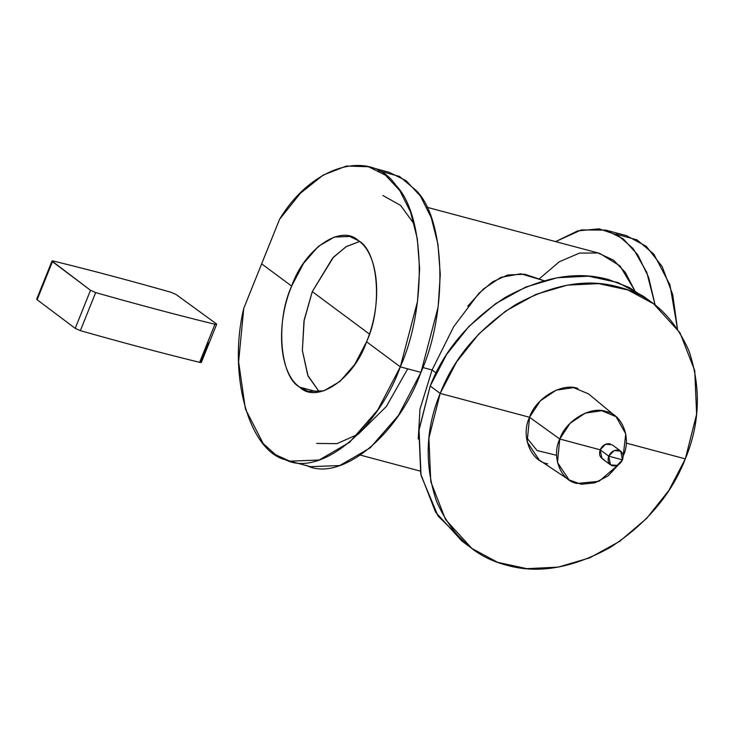 <?xml version="1.0" encoding="UTF-8"?>
<svg xmlns="http://www.w3.org/2000/svg" width="734" height="734" viewBox="0 0 734 734"><rect width="100%" height="100%" fill="white"/><g stroke="black" fill="none" stroke-linecap="round" stroke-linejoin="round"><path stroke-width="1.1" d="M648.526 300.279L629.295 287.508L608.679 279.617C577.594 270.791 543.243 276.654 505.634 297.215C469.2 320.786 444.052 350.375 430.197 385.992L419.031 429.592L421.041 475.43L438.005 515.938L466.998 544.582M471.879 548.445L461.888 541.022L435.574 512.149L420.766 474.109L418.912 430.638L430.197 385.992L440.189 393.415L428.904 438.06L430.757 481.541L445.566 519.58L471.879 548.445L497.579 562.308L526.874 568.657L558.152 567.143L589.677 557.858L619.725 541.307L646.626 518.406L668.903 490.404L685.327 458.869L696.612 414.224L694.759 370.743L679.95 332.704L653.636 303.839L627.937 289.976L598.641 283.627L567.364 285.131L535.838 294.417L505.79 310.977L478.889 333.878L456.612 361.871L440.189 393.415L430.197 385.992L446.621 354.449L468.898 326.456L495.799 303.546L525.847 286.994L557.372 277.709L588.65 276.195L617.945 282.544L643.645 296.408L653.636 303.839M577.906 388.451C562.152 382.377 535.554 398.223 529.544 417.27L440.189 393.415C454.043 357.797 479.192 328.208 515.626 304.647C553.234 284.076 587.585 278.214 618.67 287.04C650.15 294.921 673.573 316.216 688.96 350.925C701.227 387.497 700.016 423.481 685.327 458.869L626.221 443.088L685.327 458.869C671.472 494.477 646.324 524.067 609.89 547.637C572.281 568.199 537.93 574.071 506.845 565.235C475.366 557.363 451.942 536.068 436.556 501.359C424.289 464.778 425.5 428.803 440.189 393.415L529.544 417.27C520.562 435.528 530.499 461.126 547.61 463.833M569.089 479.898L539.297 460.108L527.15 441.905L529.544 417.27L559.767 439.015L557.482 462.53L569.089 479.898L581.172 484.247L594.87 482.853L608.036 475.935L618.615 464.576L599.008 481.311L577.016 483.458C560.675 480.88 551.197 456.438 559.767 439.015L529.544 417.27L540.334 400.828L556.225 390.139L573.603 387.635L588.512 393.883L616.055 416.683L601.825 410.719L585.246 413.114L570.07 423.316L559.767 439.015L600.173 449.804C598.715 454.63 599.962 457.842 603.917 459.447M610.193 443.831C605.844 443.217 602.504 445.208 600.173 449.804L559.767 439.015C565.51 420.83 590.898 405.7 605.935 411.499C622.276 414.077 631.754 438.519 623.184 455.942L625.763 433.877L616.055 416.683M608.725 456.153L622.487 459.833C620.147 464.42 616.808 466.411 612.459 465.796C608.514 464.2 607.266 460.98 608.725 456.153C611.055 451.566 614.395 449.575 618.744 450.181C622.689 451.786 623.937 455.007 622.487 459.833L608.725 456.153L610.495 464.861L617.111 465.384L622.487 459.833L620.707 451.126L614.092 450.593L608.725 456.153L600.173 449.804L608.725 456.153M610.495 464.861L601.953 458.502L600.173 449.804L605.541 444.244L612.156 444.776L620.707 451.126M418.242 439.042L419.986 409.122L432.078 369.982L436.06 372.936L432.078 369.982L453.695 326.676L478.898 293.306L492.569 281.874L507.644 275.002L524.764 274.204L544.022 280.691L520.764 273.782L500.771 277.388L483.357 289.04L467.686 306.197M422.848 367.514L432.078 369.982L422.848 367.514M316.657 443.428L336.952 443.657L358.256 434.189L386.378 406.462L407.709 368.826M426.839 207.227L599.605 253.358L620.028 265.937L634.699 290.471L625.23 272.305L613.596 260.203L598.072 252.982L579.493 253.092L559.308 261.754L539.573 278.599M414.315 224.237L400.571 205.401L382.864 195.483M526.425 437.391L537.077 450.538L556.629 455.319M312.289 291.609L369.431 334.071L312.289 291.609L332.612 258.084L345.943 246.789L359.522 241.495L346.356 246.541L333.447 257.184L312.289 291.609L303.959 321.235L302.38 350.595L307.775 375.368L319.354 391.91L308.078 376.102L302.371 350.439L304.188 319.941L312.289 291.609M306.133 465.292C340.145 482.871 398.195 435.886 420.958 372.358L400.314 366.853L417.481 301.546L419.646 268.993L417.307 238.678L410.581 212.108L399.801 190.592L385.515 175.215L368.422 166.728L346.402 166.031L323.235 175.05L300.463 193.207L279.571 219.292L243.761 308.353L261.662 263.827L291.646 286.104L303.546 263.368L318.345 246.376L334.374 237.054L349.806 236.467L358.541 240.734C378.973 254.606 382.827 303.05 366.587 341.787L354.687 364.523L339.879 381.515L323.859 390.837L308.427 391.424L299.683 387.157L318.134 392.084L299.683 387.157C279.259 373.285 275.397 324.841 291.646 286.104C275.406 321.079 279.828 376.652 299.683 387.157C316.904 404.205 353.705 379.258 366.587 341.787L400.314 366.853C377.551 430.372 319.501 477.357 285.489 459.778C248.854 450.96 227.76 374.413 243.761 308.353L238.614 361.862L245.413 409.04L263.258 443.666L275.645 454.759L289.802 461.163L319.125 460.034L349.567 442.327L377.698 410.04L400.314 366.853L366.587 341.787C382.827 306.812 378.395 251.239 358.541 240.734C341.319 223.686 304.527 248.633 291.646 286.104L261.662 263.827L279.571 219.292C311.822 165.315 370.597 148.121 395.837 185.271C425.087 214.704 427.344 306.5 400.314 366.853L420.958 372.358C447.988 312.014 445.731 220.218 416.481 190.785L399.59 176.463L378.432 170.673M368.422 166.728L389.066 172.242L406.159 180.729L420.444 196.106L431.225 217.622L437.941 244.193L440.29 274.507L438.125 307.06L420.958 372.358L398.342 415.554L370.211 447.841L339.759 465.549L310.445 466.677L289.802 461.163M655.132 304.968L648.617 277.333L637.828 254.918L623.304 238.908L605.816 230.118L581.319 229.925L555.629 241.614L577.658 230.889L599.036 228.834L617.964 235.265L633.231 248.661L646.727 272.231L655.132 304.968M605.816 230.118L626.46 235.632L646.315 246.358L662.105 266.488L672.729 294.628L677.464 328.841L669.949 284.875L653.875 254.175L636.984 239.844L615.817 234.054M88.016 311.62L80.364 330.649L75.217 328.355L82.859 309.317L90.511 290.288L95.668 292.582L88.016 311.62L95.668 292.582C137.047 304.344 176.802 314.914 214.934 324.281L199.63 362.348C161.498 352.981 121.743 342.42 80.364 330.649L88.016 311.62M37.434 298.995L37.131 299.738L75.217 328.355L80.364 330.649C121.743 342.42 161.498 352.981 199.63 362.348C201.355 362.724 201.767 362.523 200.859 361.752C201.786 362.532 201.373 362.734 199.63 362.348L214.934 324.281C216.677 324.667 217.09 324.465 216.163 323.685L176.142 294.545L171.05 292.288C130.377 280.737 91.264 270.341 53.729 261.111C52.013 260.726 51.582 260.919 52.435 261.662L37.131 299.738L36.7 299.133L52.004 261.056L90.511 290.288L75.217 328.355L37.131 299.738L52.435 261.662C51.6 260.919 52.031 260.735 53.729 261.111C91.264 270.341 130.377 280.737 171.05 292.288L176.142 294.545L216.163 323.685C217.071 324.456 216.658 324.657 214.934 324.281C176.802 314.914 137.047 304.344 95.668 292.582L90.511 290.288L52.435 261.662M201.345 362.394L216.649 324.327L216.163 323.685M200.859 361.752L208.511 342.714M420.178 471.072L360.633 455.172"/></g></svg>
